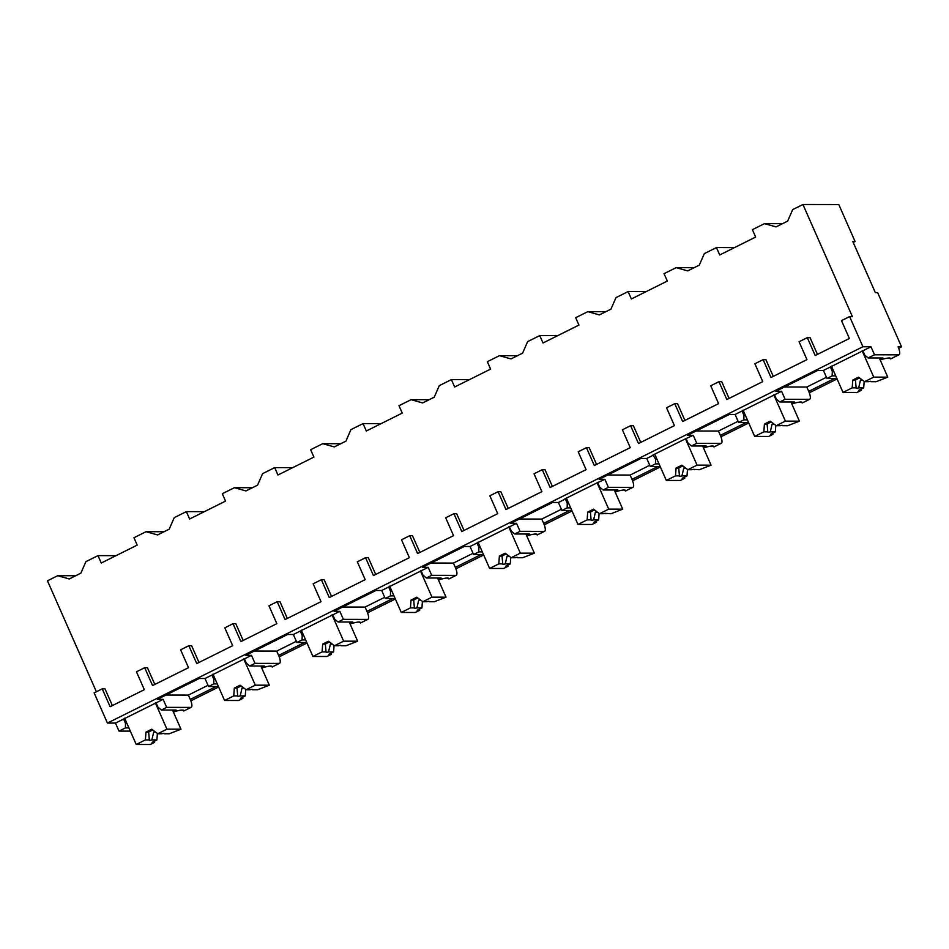 <?xml version="1.0" encoding="UTF-8"?>
<svg xmlns="http://www.w3.org/2000/svg" width="949" height="949" viewBox="0 0 949 949"><rect width="100%" height="100%" fill="white"/><g stroke="black" fill="none" stroke-linecap="round" stroke-linejoin="round"><path stroke-width="1.42" d="M875.346 292.624L877.647 292.636L901.55 346.836L898.098 346.824A8.838 2.705 -116.5 0 1 899.059 354.736A8.838 2.705 -116.5 0 1 898.644 354.831L874.515 354.784L870.98 346.776L862.938 346.753L849.628 316.575L852.38 316.586L802.949 204.498L838.797 204.557L855.096 241.52L852.807 241.509L875.346 292.624M901.55 346.836L898.691 348.259M837.077 378.948L809.295 392.791M748.725 422.957L720.943 436.789M660.374 466.955L632.592 480.799M572.033 510.965L544.24 524.809M483.682 554.975L455.9 568.819M395.33 598.985L367.548 612.829M306.978 642.995L279.196 656.827M218.626 687.005L190.844 700.837M855.096 241.52L853.222 242.458M116.027 555.663L97.996 555.628L85.885 561.666L80.855 573.184L69.265 578.961L57.711 575.699L75.742 575.735M57.711 575.699L47.45 580.812L96.395 691.774M802.949 204.498L792.688 209.599L787.646 221.117L776.057 226.894L764.503 223.632L782.534 223.667M204.379 511.653L186.348 511.618L174.236 517.656L169.207 529.174L157.605 534.951L146.063 531.689L164.082 531.725M146.063 531.689L133.939 537.727L137.202 545.117L101.258 563.018L97.996 555.628M292.731 467.643L274.7 467.608L262.588 473.646L257.559 485.164L245.957 490.941L234.415 487.679L252.434 487.715M234.415 487.679L222.291 493.717L225.554 501.108L189.61 519.008L186.348 511.618M381.071 423.645L363.052 423.61L350.928 429.636L345.899 441.166L334.309 446.932L322.755 443.669L340.786 443.705M322.755 443.669L310.643 449.707L313.905 457.098L277.962 474.998L274.7 467.608M469.423 379.636L451.404 379.6L439.28 385.638L434.251 397.156L422.661 402.934L411.107 399.671L429.138 399.707M411.107 399.671L398.995 405.697L402.257 413.088L366.314 431L363.052 423.61M557.775 335.626L539.744 335.59L527.632 341.628L522.602 353.147L511.013 358.924L499.459 355.661L517.49 355.697M499.459 355.661L487.347 361.699L490.597 369.09L454.654 386.99L451.404 379.6M646.127 291.616L628.096 291.58L615.984 297.618L610.954 309.137L599.353 314.914L587.811 311.652L605.83 311.687M587.811 311.652L575.687 317.69L578.949 325.08L543.006 342.98L539.744 335.59M734.479 247.606L716.448 247.57L704.336 253.608L699.306 265.127L687.705 270.904L676.163 267.642L694.182 267.677M676.163 267.642L664.039 273.68L667.301 281.07L631.358 298.971L628.096 291.58M764.503 223.632L752.391 229.67L755.653 237.06L719.71 254.961L716.448 247.57M684.917 420.407L677.539 403.669L674.775 403.669L682.651 421.534L718.595 403.622L710.718 385.769L718.951 381.664L721.715 381.676L729.093 398.402M596.565 464.417L589.187 447.679L586.435 447.679L594.311 465.532L630.255 447.631L622.378 429.778L630.599 425.674L633.363 425.674L640.741 442.412M508.213 508.415L500.835 491.689L498.083 491.689L505.959 509.542L541.903 491.641L534.026 473.776L542.259 469.684L545.011 469.684L552.389 486.41M419.873 552.425L412.483 535.699L409.731 535.687L417.607 553.552L453.551 535.651L445.674 517.786L453.907 513.682L456.659 513.694L464.037 530.42M331.521 596.435L324.143 579.709L321.379 579.697L329.256 597.562L365.199 579.661L357.322 561.796L365.555 557.692L368.319 557.704L375.697 574.43M243.169 640.445L235.791 623.707L233.027 623.707L240.904 641.571L276.847 623.659L268.97 605.806L277.203 601.702L279.967 601.713L287.345 618.44M154.817 684.454L147.439 667.716L144.687 667.716L152.564 685.569L188.507 667.669L180.618 649.816L188.851 645.711L191.615 645.711L198.993 662.449M862.938 346.753L107.439 723.067L94.129 692.889L102.243 688.855L105.007 688.855L112.385 705.582M773.269 376.397L765.89 359.671L763.126 359.659L771.003 377.524L806.947 359.624L799.07 341.759L807.302 337.654L810.066 337.666L817.445 354.392M849.628 316.575L841.502 320.62L849.379 338.485L815.179 355.519L807.302 337.654M144.687 667.716L136.454 671.809L144.331 689.674L110.12 706.708L102.243 688.855M233.027 623.707L224.794 627.811L232.671 645.664L196.74 663.576L188.851 645.711M321.379 579.697L313.146 583.801L321.023 601.666L285.08 619.567L277.203 601.702M409.731 535.687L401.498 539.791L409.375 557.656L373.432 575.557L365.555 557.692M498.083 491.689L489.85 495.781L497.727 513.646L461.783 531.547L453.907 513.682M586.435 447.679L578.202 451.771L586.079 469.636L550.135 487.537L542.259 469.684M674.775 403.669L666.542 407.773L674.419 425.627L638.487 443.539L630.599 425.674M763.126 359.659L754.894 363.764L762.771 381.617L726.827 399.529L718.951 381.664M784.455 387.002L806.804 387.038L808.714 391.356A8.838 2.705 -116.5 0 1 809.663 399.268A8.838 2.705 -116.5 0 1 809.248 399.351L785.12 399.304L781.585 391.296L775.843 391.285L817.694 370.442L823.435 370.454L870.98 346.776M781.585 391.296L735.095 414.464L729.342 414.452L687.491 435.294L693.233 435.306L685.475 438.829L697.052 465.129L687.859 469.708L681.868 465.176L676.068 468.071L675.51 475.864L666.317 480.431L680.338 480.467L684.692 478.296L682.165 478.296L687.005 475.888L681.963 475.876L683.766 468.082L685.724 468.082M659.021 463.883L655.486 463.871L655.605 459.316L653.007 454.998L685.475 438.829M653.695 454.998L646.744 458.462L640.99 458.45L599.139 479.304L604.881 479.316L597.123 482.839L608.7 509.139L599.519 513.717L593.516 509.186L587.716 512.08L587.158 519.874L577.977 524.441L591.998 524.465L596.34 522.306L593.813 522.294L598.653 519.886L593.623 519.886L595.426 512.092L597.372 512.092M570.669 507.893L567.146 507.881L567.253 503.314L565.355 499.008L564.655 499.008L597.123 482.839M565.355 499.008L558.392 502.472L552.65 502.46L510.787 523.314L516.541 523.326L470.04 546.482L464.298 546.47L422.435 567.324L428.189 567.324L381.688 590.492L375.946 590.48L334.095 611.322L339.837 611.334L293.348 634.501L287.594 634.49L245.744 655.332L251.485 655.344L204.996 678.499L199.243 678.488L157.392 699.342L163.133 699.354L115.481 723.091L107.439 723.067M898.644 354.831L890.636 358.924L888.833 357.998M216.123 686.53L190.263 699.401A8.838 2.705 -116.5 0 1 191.212 707.313A8.838 2.705 -116.5 0 1 190.808 707.408L183.845 710.991L182.042 710.054M304.475 642.52L278.615 655.403A8.838 2.705 -116.5 0 1 279.564 663.304A8.838 2.705 -116.5 0 1 279.16 663.398L272.197 666.981L270.394 666.056M392.815 598.511L366.966 611.393A8.838 2.705 -116.5 0 1 367.915 619.306A8.838 2.705 -116.5 0 1 367.5 619.389L360.549 622.971L358.746 622.046M481.167 554.501L455.306 567.383A8.838 2.705 -116.5 0 1 456.267 575.296A8.838 2.705 -116.5 0 1 455.852 575.379L448.889 578.961L447.086 578.036M569.519 510.491L543.658 523.374A8.838 2.705 -116.5 0 1 544.619 531.286A8.838 2.705 -116.5 0 1 544.204 531.381L537.241 534.951L535.438 534.026M657.871 466.493L632.01 479.364A8.838 2.705 -116.5 0 1 632.959 487.276A8.838 2.705 -116.5 0 1 632.556 487.371L625.593 490.953L623.79 490.016M746.222 422.483L720.362 435.366A8.838 2.705 -116.5 0 1 721.311 443.266A8.838 2.705 -116.5 0 1 720.908 443.361L713.945 446.943L712.141 446.018M809.248 399.351L802.296 402.934L800.493 402.008M808.714 391.356L834.562 378.473M806.804 387.038L826.449 377.263M836.876 378.473L826.97 378.461L823.435 370.454M128.922 727.93L125.398 727.919L125.505 723.352L123.607 719.045M125.398 727.919L119.016 731.098L115.481 723.091M862.866 350.81L864.764 355.128L868.133 357.951L882.843 357.987L879.948 359.422M874.515 354.784L868.133 357.951M190.808 707.408L166.668 707.361L163.133 699.354M166.668 707.361L161.342 710.018L176.051 710.042L173.157 711.489M156.063 702.877L157.973 707.183L161.342 710.018M217.274 683.921L213.739 683.909L208.531 686.507L204.996 678.499M213.739 683.909L213.857 679.354L211.947 675.036M279.16 663.398L255.02 663.351L251.485 655.344M255.02 663.351L249.682 666.008L264.391 666.032L261.509 667.479M244.415 658.867L246.313 663.173L249.682 666.008M305.625 639.911L302.09 639.899L296.871 642.497L293.348 634.501M302.09 639.899L302.197 635.344L300.299 631.026M367.5 619.389L343.372 619.341L339.837 611.334M343.372 619.341L338.034 621.998L352.743 622.034L349.861 623.469M332.767 614.857L334.665 619.175L338.034 621.998M393.977 595.901L390.442 595.901L385.223 598.499L381.688 590.492M390.442 595.901L390.549 591.334L388.651 587.028M455.852 575.379L431.724 575.331L428.189 567.324M431.724 575.331L426.386 577.988L441.095 578.024L438.201 579.459M421.119 570.847L423.017 575.165L426.386 577.988M482.317 551.891L478.794 551.891L473.575 554.489L470.04 546.482M478.794 551.891L478.901 547.324L477.003 543.018M544.204 531.381L520.064 531.333L516.541 523.326M520.064 531.333L514.738 533.99L529.447 534.014L526.553 535.45M509.459 526.849L511.369 531.155L514.738 533.99M567.146 507.881L561.927 510.479L558.392 502.472M632.556 487.371L608.416 487.323L604.881 479.316M608.416 487.323L603.089 489.981L617.799 490.004L614.905 491.452M597.811 482.839L599.721 487.145L603.089 489.981M655.486 463.871L650.279 466.469L646.744 458.462M720.908 443.361L696.768 443.313L693.233 435.306M696.768 443.313L691.43 445.971L706.139 445.994L703.256 447.442M686.163 438.829L688.061 443.136L691.43 445.971M747.373 419.873L743.838 419.861L738.619 422.459L735.095 414.464M743.838 419.861L743.945 415.306L742.047 410.988M785.12 399.304L779.781 401.961L794.491 401.996L791.608 403.432M774.514 394.82L776.412 399.138L779.781 401.961M835.725 375.863L832.19 375.863L832.297 371.296L830.399 366.99M832.19 375.863L826.97 378.461M126.905 723.363L125.505 723.352M130.333 731.121L119.016 731.098M890.72 358.769A25.848 3.725 156.2 0 0 890.672 358.532A25.848 3.725 156.2 0 0 880.174 359.932M183.916 710.837A25.848 3.725 156.2 0 0 183.869 710.599A25.848 3.725 156.2 0 0 173.382 711.987M218.424 686.53L208.531 686.507M272.268 666.827A25.848 3.725 156.2 0 0 272.221 666.589A25.848 3.725 156.2 0 0 261.734 667.989M306.776 642.52L296.871 642.497M360.62 622.817A25.848 3.725 156.2 0 0 360.573 622.58A25.848 3.725 156.2 0 0 350.074 623.979M395.128 598.511L385.223 598.499M448.972 578.807A25.848 3.725 156.2 0 0 448.924 578.582A25.848 3.725 156.2 0 0 438.426 579.969M483.468 554.513L473.575 554.489M537.324 534.809A25.848 3.725 156.2 0 0 537.276 534.572A25.848 3.725 156.2 0 0 526.778 535.96M571.82 510.503L561.927 510.479M625.676 490.799A25.848 3.725 156.2 0 0 625.616 490.562A25.848 3.725 156.2 0 0 615.13 491.95M660.172 466.493L650.279 466.469M714.016 446.789A25.848 3.725 156.2 0 0 713.968 446.552A25.848 3.725 156.2 0 0 703.482 447.952M748.524 422.483L738.619 422.459M802.368 402.779A25.848 3.725 156.2 0 0 802.32 402.542A25.848 3.725 156.2 0 0 791.822 403.942M154.141 741.311L154.592 742.343L152.065 742.343L156.905 739.923L151.876 739.923L153.679 732.13L155.624 732.13M172.516 710.042L180.974 729.2L169.254 733.779L164.224 733.767A8.161 1.174 156.2 0 0 164.248 733.541A8.161 1.174 156.2 0 0 163.738 733.375A8.161 1.174 156.2 0 0 161.698 733.755L157.771 733.755L151.769 729.223L145.968 732.118L148.661 732.118L149.337 739.912L145.411 739.912L136.229 744.479L150.25 744.502L154.592 742.343M180.974 729.2L166.953 729.176L157.771 733.755M149.337 739.912A8.161 1.174 156.2 0 0 149.313 740.137A8.161 1.174 156.2 0 0 149.823 740.303A8.161 1.174 156.2 0 0 151.876 739.923M157.368 733.447L156.905 739.923M145.968 732.118L145.411 739.912M153.679 732.13A8.161 1.174 156.2 0 0 154.901 731.596M152.765 729.971A8.161 1.174 156.2 0 0 148.661 732.118M124.627 718.191L136.229 744.479M155.351 702.889L166.953 729.176M833.708 371.296L832.297 371.296M860.933 389.244L861.395 390.276L858.857 390.276L863.697 387.868L858.667 387.856L860.47 380.063L862.416 380.075M879.32 357.975L887.766 377.144L876.057 381.712L871.028 381.7A8.161 1.174 156.2 0 0 871.052 381.486A8.161 1.174 156.2 0 0 870.53 381.308A8.161 1.174 156.2 0 0 868.489 381.7L864.563 381.688L858.56 377.168L852.771 380.051L855.452 380.063L856.128 387.856L852.202 387.844L843.02 392.423L857.042 392.447L861.395 390.276M887.766 377.144L873.744 377.121L864.563 381.688M856.128 387.856A8.161 1.174 156.2 0 0 856.105 388.07A8.161 1.174 156.2 0 0 856.627 388.248A8.161 1.174 156.2 0 0 858.667 387.856M864.171 381.391L863.697 387.868M852.771 380.051L852.202 387.844M860.47 380.063A8.161 1.174 156.2 0 0 861.704 379.529M859.557 377.916A8.161 1.174 156.2 0 0 855.452 380.063M831.431 366.124L843.02 392.423M862.155 350.822L873.744 377.121M166.004 695.048L188.365 695.095L207.997 685.308M190.263 699.401L188.365 695.095M215.257 679.354L213.857 679.354M242.481 697.301L242.944 698.334L240.417 698.334L245.257 695.925L240.216 695.914L242.019 688.12L243.976 688.12M260.868 666.032L269.326 685.202L257.606 689.769L252.576 689.757A8.161 1.174 156.2 0 0 252.6 689.532A8.161 1.174 156.2 0 0 252.09 689.365A8.161 1.174 156.2 0 0 250.038 689.757L246.111 689.745L240.121 685.214L234.32 688.108L237.013 688.108L237.689 695.902L233.762 695.902L224.569 700.469L238.59 700.504L242.944 698.334M269.326 685.202L255.305 685.166L246.111 689.745M237.689 695.902A8.161 1.174 156.2 0 0 237.665 696.127A8.161 1.174 156.2 0 0 238.175 696.293A8.161 1.174 156.2 0 0 240.216 695.914M245.72 689.449L245.257 695.925M234.32 688.108L233.762 695.902M242.019 688.12A8.161 1.174 156.2 0 0 243.252 687.586M241.117 685.973A8.161 1.174 156.2 0 0 237.013 688.108M212.979 674.181L224.569 700.469M243.703 658.879L255.305 685.166M254.356 651.038L276.705 651.085L296.349 641.31M278.615 655.403L276.705 651.085M303.609 635.344L302.197 635.344M330.833 653.292L331.296 654.324L328.769 654.324L333.597 651.916L328.568 651.904L330.371 644.11L332.316 644.122M349.22 622.022L357.666 641.192L345.958 645.759L340.928 645.747A8.161 1.174 156.2 0 0 340.952 645.534A8.161 1.174 156.2 0 0 340.442 645.356A8.161 1.174 156.2 0 0 338.39 645.747L334.463 645.735L328.473 641.216L322.672 644.098L325.353 644.098L326.041 651.904L322.102 651.892L312.921 656.471L326.942 656.494L331.296 654.324M357.666 641.192L343.645 641.156L334.463 645.735M326.041 651.904A8.161 1.174 156.2 0 0 326.017 652.117A8.161 1.174 156.2 0 0 326.527 652.283A8.161 1.174 156.2 0 0 328.568 651.904M334.072 645.439L333.597 651.916M322.672 644.098L322.102 651.892M330.371 644.11A8.161 1.174 156.2 0 0 331.604 643.576M329.469 641.963A8.161 1.174 156.2 0 0 325.353 644.098M301.331 630.172L312.921 656.471M332.055 614.869L343.645 641.156M342.708 607.04L365.057 607.075L384.701 597.301M366.966 611.393L365.057 607.075M391.961 591.334L390.549 591.334M419.185 609.282L419.648 610.326L417.109 610.314L421.949 607.906L416.919 607.894L418.723 600.1L420.668 600.112M437.572 578.012L446.018 597.182L434.31 601.749L429.28 601.737A8.161 1.174 156.2 0 0 429.304 601.524A8.161 1.174 156.2 0 0 428.782 601.346A8.161 1.174 156.2 0 0 426.742 601.737L422.815 601.725L416.813 597.206L411.024 600.088L413.705 600.1L414.381 607.894L410.454 607.882L401.273 612.461L415.294 612.485L419.648 610.326M446.018 597.182L431.997 597.158L422.815 601.725M414.381 607.894A8.161 1.174 156.2 0 0 414.357 608.107A8.161 1.174 156.2 0 0 414.879 608.285A8.161 1.174 156.2 0 0 416.919 607.894M422.424 601.429L421.949 607.906M411.024 600.088L410.454 607.882M418.723 600.1A8.161 1.174 156.2 0 0 419.956 599.566M417.809 597.953A8.161 1.174 156.2 0 0 413.705 600.1M389.683 586.162L401.273 612.461M420.407 570.859L431.997 597.158M431.06 563.03L453.408 563.077L473.041 553.291M455.306 567.383L453.408 563.077M480.313 547.324L478.901 547.324M507.537 565.272L507.988 566.316L505.461 566.304L510.301 563.896L505.271 563.884L507.074 556.102L509.02 556.102M525.912 534.002L534.37 553.172L522.662 557.739L517.632 557.739A8.161 1.174 156.2 0 0 517.644 557.514A8.161 1.174 156.2 0 0 517.134 557.348A8.161 1.174 156.2 0 0 515.093 557.727L511.167 557.715L505.165 553.196L499.376 556.078L502.057 556.09L502.733 563.884L498.806 563.872L489.625 568.451L503.646 568.475L507.988 566.316M534.37 553.172L520.349 553.148L511.167 557.715M502.733 563.884A8.161 1.174 156.2 0 0 502.709 564.097A8.161 1.174 156.2 0 0 503.219 564.275A8.161 1.174 156.2 0 0 505.271 563.884M510.764 557.419L510.301 563.896M499.376 556.078L498.806 563.872M507.074 556.102A8.161 1.174 156.2 0 0 508.308 555.556M506.161 553.943A8.161 1.174 156.2 0 0 502.057 556.09M478.023 542.164L489.625 568.451M508.747 526.849L520.349 553.148M519.4 519.02L541.76 519.067L561.393 509.281M543.658 523.374L541.76 519.067M568.653 503.326L567.253 503.314M595.889 521.274L596.34 522.306M605.664 513.35L611.002 513.741L622.722 509.162L608.7 509.139M614.264 490.004L622.722 509.162M605.972 513.729A8.161 1.174 156.2 0 0 605.996 513.504A8.161 1.174 156.2 0 0 605.486 513.338A8.161 1.174 156.2 0 0 603.445 513.717L599.519 513.717M587.716 512.08L590.408 512.08L591.085 519.874L587.158 519.874M591.085 519.874A8.161 1.174 156.2 0 0 591.061 520.099A8.161 1.174 156.2 0 0 591.571 520.266A8.161 1.174 156.2 0 0 593.623 519.886M599.116 513.409L598.653 519.886M595.426 512.092A8.161 1.174 156.2 0 0 596.648 511.558M594.513 509.933A8.161 1.174 156.2 0 0 590.408 512.08M566.375 498.154L577.977 524.441M607.751 475.01L630.112 475.058L649.745 465.271M632.01 479.364L630.112 475.058M657.005 459.316L655.605 459.316M684.229 477.264L684.692 478.296M694.016 469.34L699.354 469.731L711.074 465.164L697.052 465.129M702.616 445.994L711.074 465.164M694.324 469.719A8.161 1.174 156.2 0 0 694.348 469.494A8.161 1.174 156.2 0 0 693.838 469.328A8.161 1.174 156.2 0 0 691.785 469.708L687.859 469.708M676.068 468.071L678.76 468.071L679.437 475.864L675.51 475.864M679.437 475.864A8.161 1.174 156.2 0 0 679.413 476.09A8.161 1.174 156.2 0 0 679.923 476.256A8.161 1.174 156.2 0 0 681.963 475.876M687.467 469.411L687.005 475.888M683.766 468.082A8.161 1.174 156.2 0 0 685 467.549M682.865 465.935A8.161 1.174 156.2 0 0 678.76 468.071M654.727 454.144L666.317 480.431M696.103 431L718.452 431.048L738.097 421.273M720.362 435.366L718.452 431.048M745.356 415.306L743.945 415.306M772.581 433.254L773.044 434.286L770.517 434.286L775.345 431.878L770.315 431.866L772.118 424.073L774.064 424.084M790.968 401.985L799.414 421.154L787.706 425.721L782.676 425.71A8.161 1.174 156.2 0 0 782.7 425.496A8.161 1.174 156.2 0 0 782.19 425.318A8.161 1.174 156.2 0 0 780.137 425.71L776.211 425.698L770.22 421.178L764.419 424.061L767.112 424.061L767.788 431.866L763.85 431.854L754.669 436.433L768.69 436.457L773.044 434.286M799.414 421.154L785.392 421.119L776.211 425.698M767.788 431.866A8.161 1.174 156.2 0 0 767.765 432.08A8.161 1.174 156.2 0 0 768.275 432.246A8.161 1.174 156.2 0 0 770.315 431.866M775.819 425.401L775.345 431.878M764.419 424.061L763.85 431.854M772.118 424.073A8.161 1.174 156.2 0 0 773.352 423.539M771.217 421.925A8.161 1.174 156.2 0 0 767.112 424.061M743.079 410.134L754.669 436.433M773.803 394.831L785.392 421.119M899.059 354.736L890.636 358.924M191.212 707.313L183.845 710.991M279.564 663.304L272.197 666.981M367.915 619.306L360.549 622.971M456.267 575.296L448.889 578.961M544.619 531.286L537.241 534.951M632.959 487.276L625.593 490.953M721.311 443.266L713.945 446.943M809.663 399.268L802.296 402.934"/></g></svg>
